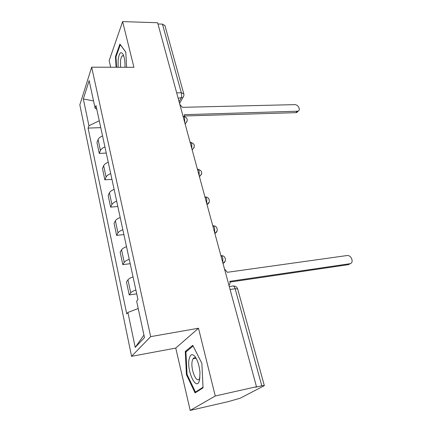 <?xml version="1.0" encoding="UTF-8"?>
<svg xmlns="http://www.w3.org/2000/svg" width="432" height="432" viewBox="0 0 432 432"><rect width="100%" height="100%" fill="white"/><g stroke="black" fill="none" stroke-linecap="round" stroke-linejoin="round"><path stroke-width="0.65" d="M190.204 410.4L215.26 395.993L256.489 386.732L157.637 22.75L122.623 21.6L133.936 67.311L91.67 67.181L79.828 104.873L131.56 356.314L175.759 348.079L190.204 410.4L228.452 401.576L240.246 398.191L263.941 385.862L264.319 385.511L261.792 385.808L235.127 288.733C234.355 286.362 233.469 285.487 232.465 286.108L229.289 286.583M122.623 21.6L109.145 60.642L110.673 67.235M215.26 395.993L198.493 328.239L150.665 336.641L91.67 67.181M256.489 386.732L255.593 387.207L261.792 385.808M157.972 23.971L162.448 24.116L164.965 25.661M102.557 135.923C100.175 136.939 98.685 138.148 98.091 139.547L96.952 142.517L99.263 153.425L100.429 150.514C101.034 149.137 102.535 147.944 104.938 146.934M106.261 153.058L99.263 153.425M108.238 162.2C105.808 163.21 104.285 164.381 103.664 165.715L102.465 168.545L104.852 179.82L106.078 177.055C106.709 175.748 108.254 174.593 110.7 173.588M111.942 179.329L104.852 179.82M114.118 189.383C111.64 190.382 110.079 191.516 109.426 192.78L108.162 195.458L110.63 207.122L111.92 204.509C112.59 203.278 114.167 202.165 116.667 201.166M117.817 206.491L110.63 207.122M120.199 217.517C117.677 218.506 116.073 219.596 115.387 220.784L114.059 223.301L116.613 235.37L117.974 232.929C118.67 231.773 120.296 230.704 122.839 229.721M123.892 234.598L116.613 235.37M126.5 246.656C123.925 247.633 122.278 248.675 121.559 249.782L120.161 252.121L122.807 264.622L124.238 262.364C124.972 261.295 126.641 260.275 129.238 259.303M130.189 263.693L122.807 264.622M133.034 276.853C130.405 277.819 128.714 278.813 127.958 279.828L126.479 281.972L129.222 294.926L130.734 292.869C131.506 291.892 133.218 290.925 135.869 289.964M136.706 293.836L129.222 294.926M99.274 120.76L88.922 125.739L83.327 98.95L89.154 80.595L95.089 108.146L96.795 109.291M143.942 335.048L135.211 347.382L144.488 337.586L136.658 301.212L137.943 299.565L95.99 105.57L95.089 108.146M135.211 347.382L127.91 312.417L138.229 308.529M88.922 125.739L88.096 128.093L126.743 313.907L127.91 312.417M131.56 356.314L150.665 336.641M126.635 67.289L125.788 52.088L119.923 44.053L115.474 56.581L116.084 67.257M175.759 348.079L198.493 328.239M203.045 387.86L201.879 363.382L192.758 345.303L185.274 351.475L186.43 374.636L195.075 392.899L203.045 387.86M100.764 127.64L88.096 128.093M83.327 98.95L93.533 100.926M116.078 56.587L115.474 56.581M193.936 357.907L193.968 358.538M187.099 374.495L186.43 374.636M186.862 351.178L185.274 351.475M184.388 116.483L184.334 114.68L297.929 111.197C301.136 110.047 298.166 104.377 294.516 104.641L182.331 107.33L179.815 104.398M298.188 111.067L296.924 112.439L295.866 112.66L184.496 115.987M125.01 67.284C125.145 62.008 124.551 57.78 123.223 54.605C120.89 50.9 119.194 52.672 118.13 59.918L118.109 67.262M123.784 56.074L122.251 55.787C121.403 56.57 120.825 58.336 120.517 61.079L120.555 67.268M116.586 67.257L115.992 56.83L120.312 44.701L125.793 52.213M189.221 358.663C186.219 370.516 196.781 392.855 199.595 379.863L199.984 372.595C199.292 365.38 197.543 359.921 194.746 356.227C192.154 353.543 190.312 354.359 189.221 358.663M196.576 359.105L196.49 359.003C195.134 357.491 193.99 357.394 193.061 358.717L192.267 360.806C190.274 368.474 196.403 384.151 199.422 378.74L199.957 377.552M203.018 387.266L195.442 392.072L187.051 374.387L185.933 351.94L193.126 346.032M196.873 391.759L195.442 392.072M228.944 285.309C229.91 284.337 230.218 283.106 229.862 281.632L229.781 281.335L349.72 263.747C354.31 263.277 351.648 255.004 347.107 255.533L227.318 272.3L224.489 268.909M350.26 263.617L348.457 264.643L229.964 282.08M222.836 262.834L222.799 258.174C222.286 256.468 221.638 255.582 220.855 255.523M214.672 232.756L214.618 228.145C214.132 226.503 213.511 225.688 212.755 225.704M206.788 203.737L206.734 199.174C206.258 197.591 205.659 196.846 204.941 196.927M199.179 175.721L199.114 171.207C198.661 169.684 198.088 168.998 197.397 169.15M191.83 148.657L191.759 144.191C191.317 142.727 190.766 142.096 190.107 142.306M184.729 122.504L184.648 118.082C184.226 116.667 183.692 116.095 183.06 116.359M179.096 101.774L181.04 98.113C181.678 96.617 181.769 94.84 181.305 92.783L162.448 24.116M178.119 98.161L182.666 97.664C183.778 96.579 184.151 95.299 183.784 93.825L181.305 92.783L176.677 92.848M124.238 262.364L121.559 249.782M117.974 232.929L115.387 220.784M111.92 204.509L109.426 192.78M106.078 177.055L103.664 165.715M100.429 150.514L98.091 139.547M130.734 292.869L127.958 279.828M184.966 123.379L185.803 123.082L187.132 121.181M192.062 149.494L192.629 149.31L194.227 147.247M199.395 176.515L201.571 174.215M206.993 204.487L209.164 202.149M214.861 233.458L217.026 231.093M223.015 263.482L225.164 261.112M230.083 289.499L235.127 288.733L237.654 288.932C236.995 287.021 235.624 286.049 233.539 286.016M237.686 289.057L264.319 385.511M183.854 94.1L164.889 25.402M183.767 95.942L179.561 103.475M296.865 111.418L295.866 112.66M349.72 263.747L348.457 264.643M185.182 124.168L185.803 123.082C188.206 119.848 187.515 117.617 183.719 116.397M192.197 150.001L192.629 149.31C195.394 146.021 194.762 143.71 190.75 142.376M199.454 176.731L199.66 176.44C202.819 173.113 202.273 170.716 198.018 169.247M206.987 204.471C210.854 202.905 209.644 196.841 205.535 197.051M214.839 233.383C218.797 231.768 217.517 225.563 213.311 225.839M222.982 263.353C227.038 261.689 225.671 255.323 221.362 255.668M297.929 111.197L296.924 112.439M123.509 55.804L122.251 55.787M195.653 358.209L193.061 358.717M196.49 359.003L194.746 356.227"/></g></svg>

